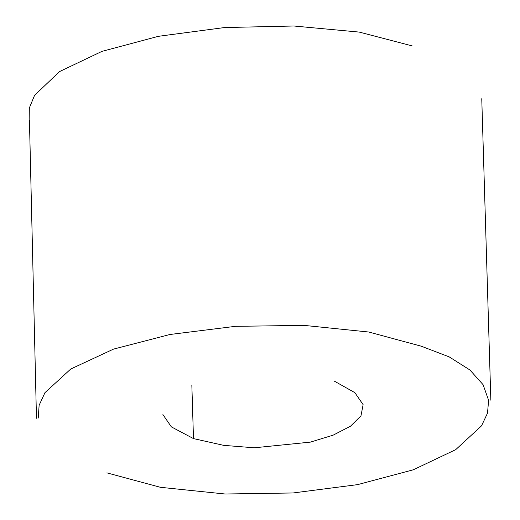 <?xml version="1.0" encoding="UTF-8"?>
<svg xmlns="http://www.w3.org/2000/svg" width="520" height="520" viewBox="0 0 520 520"><rect width="100%" height="100%" fill="white"/><g stroke="black" fill="none" stroke-linecap="round" stroke-linejoin="round"><path stroke-width="0.78" d="M106.867 472.862L160.413 487.305L225.062 494L293.02 492.966L357.617 484.627L413.322 469.781L455.722 449.644L481.54 425.822L487.507 413.14L488.618 400.322L483.087 384.683L469.898 369.967L449.189 356.882L421.272 346.203L368.791 332.026L304.064 325.383L235.424 326.326L169.975 334.49L113.555 349.102L70.766 369.005L44.961 392.652L39.13 405.281L38.233 418.08M334.262 381.082L354.881 392.672L363.123 404.657L360.971 415.838L350.506 426.199L333.164 435.149L310.382 442.124L254.222 447.798L223.704 445.354L193.486 438.601L171.373 426.881L162.903 414.57M193.486 438.601L191.841 385.053M412.23 45.929L359.249 32.09L293.774 26L224.412 27.56L158.47 36.303L101.94 51.383L59.508 71.598L34.554 95.368L29.328 107.998L29.153 120.757M481.76 98.728L490.848 400.225M29.445 120.517L36.471 418.243"/></g></svg>
